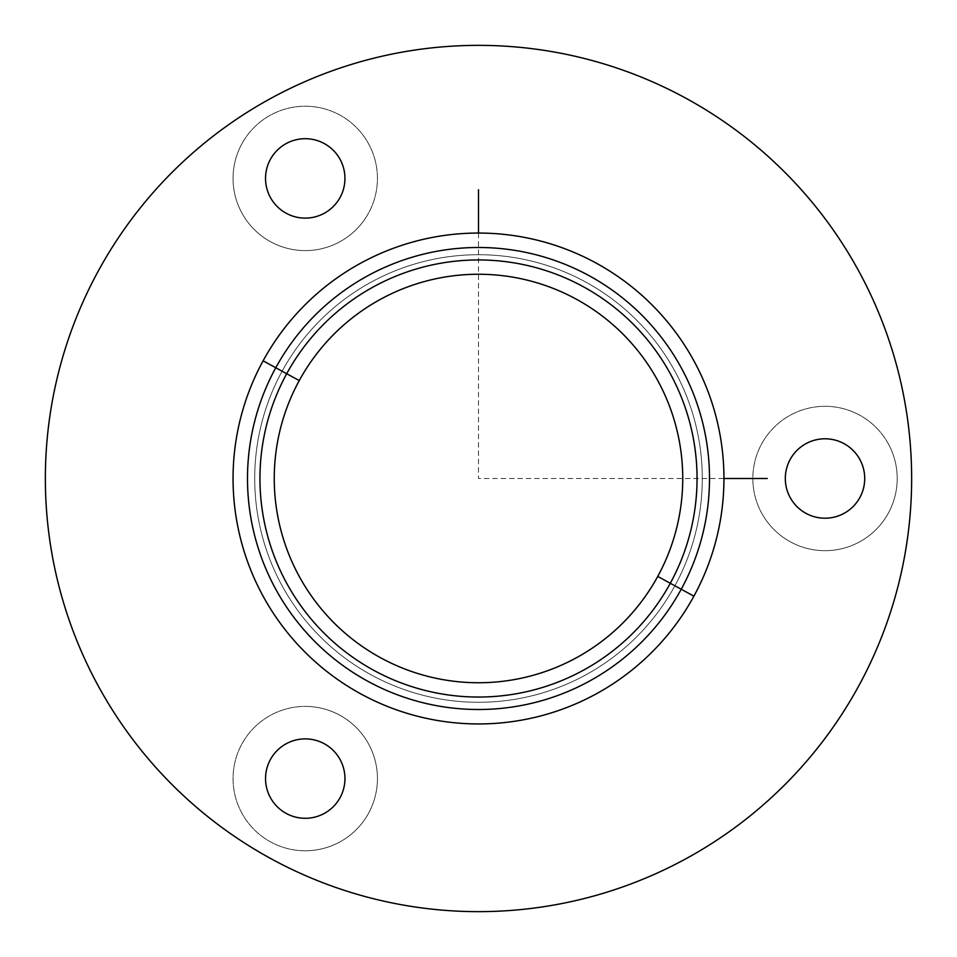 <?xml version="1.0" encoding="UTF-8"?>
<svg xmlns="http://www.w3.org/2000/svg" width="957" height="957" viewBox="0 0 957 957"><rect width="100%" height="100%" fill="white"/><g stroke="black" fill="none" stroke-linecap="round" stroke-linejoin="round"><path stroke-width="0.72" stroke-dasharray="4.79 3.59" d="M761.664 513.108A72.194 72.194 0 0 0 859.625 541.853A72.194 72.194 0 0 0 888.371 443.892A72.194 72.194 0 0 0 790.398 415.147A72.194 72.194 0 0 0 761.664 513.108A72.194 72.194 0 0 1 790.398 415.147A72.194 72.194 0 0 1 888.371 443.892A72.194 72.194 0 0 0 790.398 415.147A72.194 72.194 0 0 0 761.664 513.108A72.194 72.194 0 0 0 859.625 541.853A72.194 72.194 0 0 0 888.371 443.892A72.194 72.194 0 0 1 859.625 541.853A72.194 72.194 0 0 1 761.664 513.108A72.194 72.194 0 0 1 790.398 415.147A72.194 72.194 0 0 1 888.371 443.892A72.194 72.194 0 0 1 859.625 541.853A72.194 72.194 0 0 1 761.664 513.108M790.171 497.532A39.704 39.704 0 0 1 805.973 443.653A39.704 39.704 0 0 1 859.853 459.468A39.704 39.704 0 0 1 844.05 513.347A39.704 39.704 0 0 1 790.171 497.532A39.704 39.704 0 0 0 844.05 513.347A39.704 39.704 0 0 0 859.853 459.468A39.704 39.704 0 0 0 805.973 443.653A39.704 39.704 0 0 0 790.171 497.532M858.62 686.157A433.138 433.138 0 0 1 270.843 858.62A433.138 433.138 0 0 1 98.38 270.843A433.138 433.138 0 0 1 686.157 98.38A433.138 433.138 0 0 1 858.62 686.157A433.138 433.138 0 0 0 686.157 98.38A433.138 433.138 0 0 0 98.38 270.843A433.138 433.138 0 0 0 270.843 858.62A433.138 433.138 0 0 0 858.62 686.157M681.228 589.249A231.008 231.008 0 0 0 589.249 275.772A231.008 231.008 0 0 0 275.772 367.751A231.008 231.008 0 0 1 589.249 275.772A231.008 231.008 0 0 1 681.228 589.249A231.008 231.008 0 0 1 367.751 681.228A231.008 231.008 0 0 1 275.772 367.751A231.008 231.008 0 0 0 367.751 681.228A231.008 231.008 0 0 0 681.228 589.249L693.897 596.175A245.447 245.447 0 0 0 596.175 263.103A245.447 245.447 0 0 0 263.103 360.825L275.772 367.751A231.008 231.008 0 0 1 589.249 275.772A231.008 231.008 0 0 1 681.228 589.249A231.008 231.008 0 0 1 367.751 681.228A231.008 231.008 0 0 1 275.772 367.751L263.103 360.825A245.447 245.447 0 0 0 360.825 693.897A245.447 245.447 0 0 0 693.897 596.175L681.228 589.249A231.008 231.008 0 0 0 589.249 275.772A231.008 231.008 0 0 0 275.772 367.751A231.008 231.008 0 0 0 367.751 681.228A231.008 231.008 0 0 0 681.228 589.249A231.008 231.008 0 0 1 367.751 681.228A231.008 231.008 0 0 1 275.772 367.751A231.008 231.008 0 0 1 589.249 275.772A231.008 231.008 0 0 1 681.228 589.249L657.746 576.425A204.26 204.26 0 0 0 576.425 299.254A204.26 204.26 0 0 0 299.254 380.575A204.26 204.26 0 0 0 380.575 657.746A204.26 204.26 0 0 0 657.746 576.425A204.26 204.26 0 0 1 380.575 657.746A204.26 204.26 0 0 1 299.254 380.575L286.705 373.72A218.555 218.555 0 0 0 373.72 670.295A218.555 218.555 0 0 0 670.295 583.28A218.555 218.555 0 0 0 583.28 286.705A218.555 218.555 0 0 0 286.705 373.72L299.254 380.575A204.26 204.26 0 0 1 576.425 299.254A204.26 204.26 0 0 1 657.746 576.425L670.295 583.28A218.555 218.555 0 0 1 373.72 670.295A218.555 218.555 0 0 1 286.705 373.72L275.772 367.751A231.008 231.008 0 0 0 367.751 681.228A231.008 231.008 0 0 0 681.228 589.249A231.008 231.008 0 0 0 589.249 275.772A231.008 231.008 0 0 0 275.772 367.751L286.705 373.72A218.555 218.555 0 0 1 583.28 286.705A218.555 218.555 0 0 1 670.295 583.28L681.228 589.249A231.008 231.008 0 0 1 367.751 681.228A231.008 231.008 0 0 1 275.772 367.751A231.008 231.008 0 0 0 367.751 681.228A231.008 231.008 0 0 0 681.228 589.249A231.008 231.008 0 0 0 589.249 275.772A231.008 231.008 0 0 0 275.772 367.751A231.008 231.008 0 0 1 589.249 275.772A231.008 231.008 0 0 1 681.228 589.249A231.008 231.008 0 0 1 367.751 681.228A231.008 231.008 0 0 1 275.772 367.751L282.112 371.208A223.794 223.794 0 0 0 371.208 674.888A223.794 223.794 0 0 0 674.888 585.792L681.228 589.249L674.888 585.792A223.794 223.794 0 0 0 585.792 282.112A223.794 223.794 0 0 0 282.112 371.208L275.772 367.751A231.008 231.008 0 0 1 589.249 275.772A231.008 231.008 0 0 1 681.228 589.249A231.008 231.008 0 0 0 589.249 275.772A231.008 231.008 0 0 0 275.772 367.751A231.008 231.008 0 0 0 367.751 681.228A231.008 231.008 0 0 0 681.228 589.249M263.103 360.825A245.447 245.447 0 0 1 596.175 263.103A245.447 245.447 0 0 1 693.897 596.175A245.447 245.447 0 0 1 360.825 693.897A245.447 245.447 0 0 1 263.103 360.825M282.112 371.208A223.794 223.794 0 0 0 371.208 674.888A223.794 223.794 0 0 0 674.888 585.792A223.794 223.794 0 0 1 371.208 674.888A223.794 223.794 0 0 1 282.112 371.208A223.794 223.794 0 0 1 585.792 282.112A223.794 223.794 0 0 1 674.888 585.792A223.794 223.794 0 0 0 585.792 282.112A223.794 223.794 0 0 0 282.112 371.208A223.794 223.794 0 0 1 585.792 282.112A223.794 223.794 0 0 1 674.888 585.792A223.794 223.794 0 0 1 371.208 674.888A223.794 223.794 0 0 1 282.112 371.208M243.592 140.846A72.194 72.194 0 0 1 342.809 116.766A72.194 72.194 0 0 1 366.89 215.971A72.194 72.194 0 0 1 267.685 240.063A72.194 72.194 0 0 1 243.592 140.846A72.194 72.194 0 0 0 267.685 240.063A72.194 72.194 0 0 0 366.89 215.971A72.194 72.194 0 0 0 342.809 116.766A72.194 72.194 0 0 0 243.592 140.846A72.194 72.194 0 0 1 342.809 116.766A72.194 72.194 0 0 1 366.89 215.971A72.194 72.194 0 0 0 342.809 116.766A72.194 72.194 0 0 0 243.592 140.846A72.194 72.194 0 0 0 267.685 240.063A72.194 72.194 0 0 0 366.89 215.971A72.194 72.194 0 0 1 267.685 240.063A72.194 72.194 0 0 1 243.592 140.846M303.536 850.761A72.194 72.194 0 0 1 233.077 776.881A72.194 72.194 0 0 1 306.946 706.422A72.194 72.194 0 0 1 377.417 780.29A72.194 72.194 0 0 1 303.536 850.761A72.194 72.194 0 0 0 377.417 780.29A72.194 72.194 0 0 0 306.946 706.422A72.194 72.194 0 0 0 233.077 776.881A72.194 72.194 0 0 0 303.536 850.761A72.194 72.194 0 0 1 233.077 776.881A72.194 72.194 0 0 1 306.946 706.422A72.194 72.194 0 0 0 233.077 776.881A72.194 72.194 0 0 0 303.536 850.761A72.194 72.194 0 0 0 377.417 780.29A72.194 72.194 0 0 0 306.946 706.422A72.194 72.194 0 0 1 377.417 780.29A72.194 72.194 0 0 1 303.536 850.761M306.18 738.9A39.704 39.704 0 0 1 344.939 779.524A39.704 39.704 0 0 1 304.302 818.283A39.704 39.704 0 0 1 265.556 777.646A39.704 39.704 0 0 1 306.18 738.9A39.704 39.704 0 0 0 265.556 777.646A39.704 39.704 0 0 0 304.302 818.283A39.704 39.704 0 0 0 344.939 779.524A39.704 39.704 0 0 0 306.18 738.9M339.149 199.068A39.704 39.704 0 0 1 284.588 212.322A39.704 39.704 0 0 1 271.333 157.749A39.704 39.704 0 0 1 325.906 144.507A39.704 39.704 0 0 1 339.149 199.068A39.704 39.704 0 0 0 325.906 144.507A39.704 39.704 0 0 0 271.333 157.749A39.704 39.704 0 0 0 284.588 212.322A39.704 39.704 0 0 0 339.149 199.068M478.5 233.053L478.5 478.5L723.947 478.5"/><path stroke-width="1.44" d="M790.171 497.532A39.704 39.704 0 0 1 805.973 443.653A39.704 39.704 0 0 1 859.853 459.468A39.704 39.704 0 0 1 844.05 513.347A39.704 39.704 0 0 1 790.171 497.532A39.704 39.704 0 0 0 844.05 513.347A39.704 39.704 0 0 0 859.853 459.468A39.704 39.704 0 0 0 805.973 443.653A39.704 39.704 0 0 0 790.171 497.532M98.38 270.843A433.138 433.138 0 0 0 270.843 858.62A433.138 433.138 0 0 0 858.62 686.157A433.138 433.138 0 0 0 686.157 98.38A433.138 433.138 0 0 0 98.38 270.843A433.138 433.138 0 0 1 686.157 98.38A433.138 433.138 0 0 1 858.62 686.157A433.138 433.138 0 0 1 270.843 858.62A433.138 433.138 0 0 1 98.38 270.843M693.897 596.175A245.447 245.447 0 0 0 596.175 263.103A245.447 245.447 0 0 0 263.103 360.825A245.447 245.447 0 0 0 360.825 693.897A245.447 245.447 0 0 0 693.897 596.175L681.228 589.249L693.897 596.175A245.447 245.447 0 0 1 360.825 693.897A245.447 245.447 0 0 1 263.103 360.825A245.447 245.447 0 0 1 596.175 263.103A245.447 245.447 0 0 1 693.897 596.175M275.772 367.751L263.103 360.825L275.772 367.751A231.008 231.008 0 0 0 367.751 681.228A231.008 231.008 0 0 0 681.228 589.249A231.008 231.008 0 0 0 589.249 275.772A231.008 231.008 0 0 0 275.772 367.751A231.008 231.008 0 0 1 589.249 275.772A231.008 231.008 0 0 1 681.228 589.249L670.295 583.28A218.555 218.555 0 0 0 583.28 286.705A218.555 218.555 0 0 0 286.705 373.72L275.772 367.751L286.705 373.72A218.555 218.555 0 0 0 373.72 670.295A218.555 218.555 0 0 0 670.295 583.28L681.228 589.249A231.008 231.008 0 0 1 367.751 681.228A231.008 231.008 0 0 1 275.772 367.751M286.705 373.72A218.555 218.555 0 0 1 583.28 286.705A218.555 218.555 0 0 1 670.295 583.28L657.746 576.425A204.26 204.26 0 0 0 576.425 299.254A204.26 204.26 0 0 0 299.254 380.575L286.705 373.72L299.254 380.575A204.26 204.26 0 0 0 380.575 657.746A204.26 204.26 0 0 0 657.746 576.425L670.295 583.28A218.555 218.555 0 0 1 373.72 670.295A218.555 218.555 0 0 1 286.705 373.72M657.746 576.425A204.26 204.26 0 0 1 380.575 657.746A204.26 204.26 0 0 1 299.254 380.575A204.26 204.26 0 0 1 576.425 299.254A204.26 204.26 0 0 1 657.746 576.425M271.333 157.749A39.704 39.704 0 0 0 284.588 212.322A39.704 39.704 0 0 0 339.149 199.068A39.704 39.704 0 0 0 325.906 144.507A39.704 39.704 0 0 0 271.333 157.749A39.704 39.704 0 0 1 325.906 144.507A39.704 39.704 0 0 1 339.149 199.068A39.704 39.704 0 0 1 284.588 212.322A39.704 39.704 0 0 1 271.333 157.749M304.302 818.283A39.704 39.704 0 0 0 344.939 779.524A39.704 39.704 0 0 0 306.18 738.9A39.704 39.704 0 0 0 265.556 777.646A39.704 39.704 0 0 0 304.302 818.283A39.704 39.704 0 0 1 265.556 777.646A39.704 39.704 0 0 1 306.18 738.9A39.704 39.704 0 0 1 344.939 779.524A39.704 39.704 0 0 1 304.302 818.283M723.947 478.5L767.263 478.5M478.5 233.053L478.5 189.737"/></g></svg>

